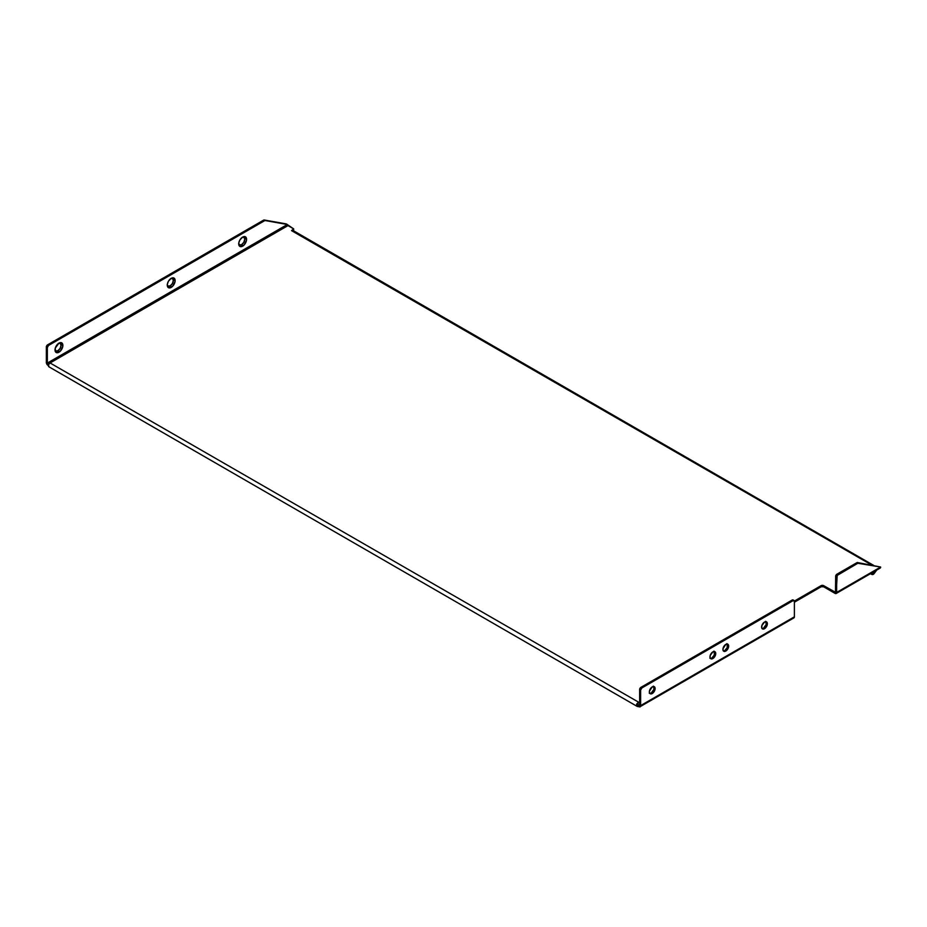 <?xml version="1.0" encoding="UTF-8"?>
<svg xmlns="http://www.w3.org/2000/svg" width="927" height="927" viewBox="0 0 927 927"><rect width="100%" height="100%" fill="white"/><g stroke="black" fill="none" stroke-linecap="round" stroke-linejoin="round"><path stroke-width="1.39" d="M242.26 237.219L244.218 237.602L244.74 239.282L243.836 242.306L241.657 244.612L242.642 246.153A5.562 3.21 -60 0 1 238.749 244.427A5.562 3.21 -60 0 1 242.642 237.08L245.423 236.802L246.501 240.278L244.149 244.948L240.464 246.652L239.015 245.446L238.784 242.955L239.861 240.012L242.642 237.08A5.562 3.21 -60 0 1 243.129 236.837A5.562 3.21 -60 0 1 246.559 239.641A5.562 3.21 -60 0 1 242.642 246.153L241.657 244.612A4.357 2.514 120 0 0 244.705 239.815A4.357 2.514 120 0 0 242.55 237.138M170.823 278.471L172.781 278.842L173.303 280.522L172.399 283.558L170.22 285.852L171.205 287.405A5.562 3.21 -60 0 1 167.312 285.678A5.562 3.21 -60 0 1 171.205 278.332L173.986 278.054L175.064 281.518L172.712 286.188L169.027 287.891L167.578 286.698L167.347 284.207L168.424 281.263L171.205 278.332A5.562 3.21 -60 0 1 171.692 278.077A5.562 3.21 -60 0 1 175.122 280.881A5.562 3.21 -60 0 1 171.205 287.405L170.22 285.852A4.357 2.514 120 0 0 173.268 281.055A4.357 2.514 120 0 0 171.113 278.39M58.563 343.28L60.139 343.338L61.043 345.331L60.139 348.367L57.972 350.661L58.946 352.214A5.562 3.21 -60 0 1 55.052 350.487A5.562 3.21 -60 0 1 58.946 343.141L61.727 342.863L62.804 346.339L60.452 350.997L56.767 352.712L55.319 351.507L55.319 348.031L58.946 343.141A5.562 3.21 -60 0 1 59.432 342.897A5.562 3.21 -60 0 1 62.874 345.69A5.562 3.21 -60 0 1 58.946 352.214L57.972 350.661A4.357 2.514 120 0 0 61.008 345.864A4.357 2.514 120 0 0 58.853 343.199M761.924 628.506L764.497 628.715A4.056 2.341 -60 0 1 762.469 628.912A4.056 2.341 -60 0 1 761.843 625.655A4.056 2.341 -60 0 1 764.497 622.087L761.843 625.655L761.843 628.193L762.909 629.074L765.598 627.822L767.15 625.134L766.884 622.179L764.497 622.087A4.056 2.341 -60 0 1 766.525 621.878A4.056 2.341 -60 0 1 767.15 625.134A4.056 2.341 -60 0 1 764.497 628.715L763.524 628.147A4.056 2.341 120 0 0 766.015 625.018A4.056 2.341 120 0 0 765.98 621.704M649.665 693.315L652.237 693.523A4.056 2.341 -60 0 1 650.209 693.72A4.056 2.341 -60 0 1 649.584 690.476A4.056 2.341 -60 0 1 652.237 686.895L649.421 691.183L649.584 693.014L650.65 693.883L653.338 692.631L655.053 689.236L654.624 686.988L652.237 686.895A4.056 2.341 -60 0 1 654.265 686.698A4.056 2.341 -60 0 1 654.891 689.943A4.056 2.341 -60 0 1 652.237 693.523L651.264 692.956A4.056 2.341 120 0 0 653.755 689.827A4.056 2.341 120 0 0 653.72 686.513M710.291 658.321L712.863 658.529A4.056 2.341 -60 0 1 710.835 658.726A4.056 2.341 -60 0 1 710.209 655.47A4.056 2.341 -60 0 1 712.863 651.901L710.209 655.47L710.047 657.486L711.264 658.888L713.419 658.135L715.517 654.949L715.25 651.994L712.863 651.901A4.056 2.341 -60 0 1 714.891 651.693A4.056 2.341 -60 0 1 715.517 654.949A4.056 2.341 -60 0 1 712.863 658.529L711.878 657.961A4.056 2.341 120 0 0 714.381 654.833A4.056 2.341 120 0 0 714.335 651.519M723.222 650.847L725.795 651.055A4.056 2.341 -60 0 1 723.767 651.252A4.056 2.341 -60 0 1 723.153 648.008A4.056 2.341 -60 0 1 725.795 644.427L722.99 648.715L723.153 650.534L724.207 651.414L726.362 650.661L728.448 647.475L728.182 644.52L725.795 644.427A4.056 2.341 -60 0 1 727.834 644.23A4.056 2.341 -60 0 1 728.448 647.475A4.056 2.341 -60 0 1 725.795 651.055L724.821 650.487A4.056 2.341 120 0 0 727.313 647.359A4.056 2.341 120 0 0 727.278 644.045M880.65 567.034L836.641 592.446A2.283 1.321 60 0 1 836.166 593.489A2.283 1.321 60 0 1 835.03 593.373L823.582 586.768L836.166 593.489L837.185 575.424L857.834 563.257L880.65 567.034L836.641 592.446L836.641 576.907A1.727 0.997 -60 0 1 837.869 574.786L836.884 574.219L857.208 562.55L880.65 567.034L857.521 562.538A1.727 0.997 120 0 0 856.849 562.701L857.834 563.257L837.869 574.786L836.884 574.219L856.849 562.701L857.834 563.257A1.727 0.997 -60 0 1 858.506 563.106L880.65 567.034A2.283 1.321 -120 0 1 880.175 568.077L880.65 567.034M835.03 592.237L835.667 591.878L835.03 592.237L835.667 591.878L835.691 576.061L836.884 574.219A1.727 0.997 120 0 0 835.667 576.351L836.641 576.907L835.667 576.351L835.482 592.283L823.582 585.632L835.03 592.237M821.137 585.632L823.582 585.632L823.582 586.768L823.582 585.632A1.727 0.997 180 0 0 821.137 585.632L821.137 586.768L823.582 586.768A1.727 0.997 0 0 0 821.137 586.768L794.393 602.202L821.137 586.768L821.137 585.632L794.381 601.078L821.137 585.632M636.629 705.169L636.629 704.045L639.224 702.539L50.07 362.967A2.283 1.321 120 0 0 48.586 364.948L47.961 365.308A2.283 1.321 60 0 1 46.35 362.515L46.35 346.988L47.335 347.544L47.335 363.083L287.358 224.496L287.996 225.597L47.961 364.172L47.335 363.083L47.961 365.308L50.07 362.967L47.961 364.172L47.961 365.308L46.35 362.515L47.335 363.083L287.358 224.496L264.23 220L286.373 223.94L293.639 228.853L293.175 230.244A2.283 1.321 120 0 0 292.017 230.348L293.639 229.989L293.639 228.853L291.53 230.638L871.774 565.064L291.53 230.638L293.639 228.853L287.996 225.597L50.07 362.967L639.224 702.539L636.629 704.045L639.642 705.053L639.004 706.548L636.629 705.169L639.329 706.687L640.627 705.609L639.004 705.412L639.004 706.548A2.283 1.321 60 0 0 640.151 706.652L637.347 706.467L637.66 705.76L637.347 706.467A2.283 1.321 -60 0 1 637.104 706.374A2.283 1.321 -60 0 1 636.64 705.169L636.629 704.045L639.642 705.053L639.642 689.514L640.627 690.082L640.627 705.609A2.283 1.321 60 0 1 640.151 706.652L640.209 706.71M47.335 363.083L46.35 362.515L46.35 346.988L47.335 347.544L47.335 363.083M47.578 344.856L46.35 346.988A1.727 0.997 120 0 1 47.578 344.856L263.558 220.162L47.578 344.856L48.552 345.423L47.335 347.544A1.727 0.997 -60 0 1 48.552 345.423L47.578 344.856M264.23 220L263.558 220.162L264.543 220.73L48.552 345.423L264.543 220.73A1.727 0.997 -60 0 1 265.215 220.568L263.558 220.162A1.727 0.997 120 0 1 264.23 220L265.215 220.568L264.23 220M238.714 243.778A4.357 2.514 120 0 0 241.657 244.612L239.954 244.995L238.645 243.488M167.277 285.018A4.357 2.514 120 0 0 170.22 285.852L168.054 286.072L167.208 284.728M55.017 349.827A4.357 2.514 120 0 0 57.972 350.661L56.257 351.055L54.948 349.549M287.358 224.496L265.215 220.568L287.358 224.496M879.039 567.961L879.653 568.181M792.782 617.764L793.918 617.88A2.283 1.321 -120 0 0 794.393 616.837L640.627 705.609L639.642 705.053L639.642 689.514L640.627 687.556L793.211 600.07M640.151 706.652L793.918 617.88L794.393 616.837L640.627 705.609L640.627 690.082L641.843 687.961L793.164 600.592L794.393 601.299L794.393 616.837L794.393 601.299A1.727 0.997 -60 0 0 794.033 600.511A1.727 0.997 -60 0 0 793.164 600.592L641.843 687.961L640.87 687.394L792.191 600.036L793.164 600.592L792.191 600.036A1.727 0.997 120 0 1 793.06 599.943L794.033 600.511M762.04 628.529A4.056 2.341 120 0 0 763.524 628.147L766.166 624.566L765.899 621.611M649.781 693.338A4.056 2.341 120 0 0 651.264 692.956L653.917 689.387L653.651 686.42M710.395 658.344A4.056 2.341 120 0 0 711.878 657.961L714.265 655.111L714.265 651.426M723.338 650.87A4.056 2.341 120 0 0 724.821 650.487L727.208 647.637L727.208 643.952M637.081 703.778A2.283 1.321 -60 0 1 638.239 702.539L636.919 704.091M636.64 705.076L637.15 706.409L640.024 706.965L640.928 705.69M637.104 706.374L48.922 366.802A2.283 1.321 120 0 1 48.586 364.948L48.957 366.814M873.697 565.412L293.569 230.788M876.803 569.943L873.999 573.732L873.454 573.106L874.961 571.09L873.454 573.106A1.727 1.39 139.4 0 1 871.218 573.767L873.454 573.106L873.999 573.732L876.606 570.244A2.283 1.321 -60 0 0 876.722 570.07M871.751 574.404L873.999 573.732A1.727 1.39 -40.6 0 1 871.751 574.404L870.488 573.674L871.751 574.404M639.642 689.514L640.627 690.082A1.727 0.997 -60 0 1 641.843 687.961L640.87 687.394A1.727 0.997 120 0 0 639.642 689.514M765.551 621.322L766.525 621.878M653.292 686.131L654.265 686.698M713.906 651.136L714.891 651.693M726.849 643.662L727.834 644.23M880.175 568.077L836.166 593.489M709.85 658.158L710.835 658.726M649.236 693.153L650.209 693.72"/></g></svg>

